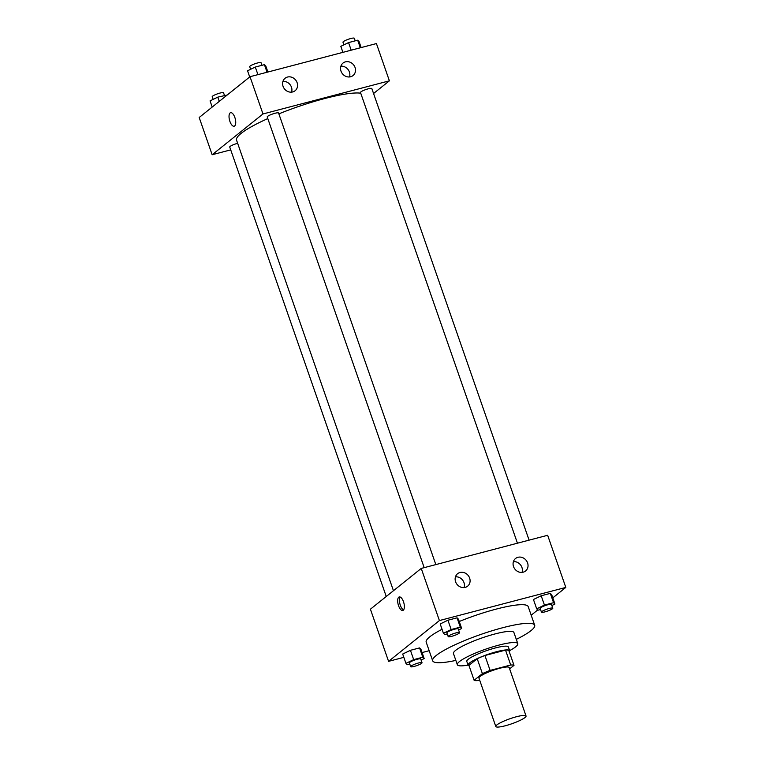 <?xml version="1.0" encoding="UTF-8"?>
<svg xmlns="http://www.w3.org/2000/svg" width="765" height="765" viewBox="0 0 765 765"><rect width="100%" height="100%" fill="white"/><g stroke="black" fill="none" stroke-linecap="round" stroke-linejoin="round"><path stroke-width="1.15" d="M496.877 724.924A16.008 2.677 -19.2 0 1 513.363 717.627A16.008 2.677 -19.2 0 1 526.033 715.973A16.008 2.677 -19.2 0 1 511.804 723.767A16.008 2.677 -19.2 0 1 495.806 726.501A16.008 2.677 -19.2 0 1 496.877 724.924M495.806 726.501L478.947 678.077A16.008 2.677 -19.2 0 1 480.009 676.499A16.008 2.677 -19.2 0 1 496.504 669.193A16.008 2.677 -19.2 0 1 509.174 667.549L526.033 715.973M474.118 680.286L468.926 665.378L477.207 658.732L482.399 673.63L474.118 680.286A21.497 3.595 -19.2 0 0 477.408 680.611L479.626 680.028M509.624 668.859L514.004 665.349A21.497 3.595 -19.2 0 0 510.714 665.015L490.107 670.417A21.497 3.595 -19.2 0 0 482.399 673.63M510.714 665.015L505.531 650.116L484.924 655.519L490.107 670.417M477.207 658.732A21.497 3.595 -19.2 0 1 484.924 655.519M505.531 650.116A21.497 3.595 -19.2 0 1 508.811 650.451L514.004 665.349M509.28 651.79A22.003 3.682 160.8 0 0 509.653 650.68A22.003 3.682 160.8 0 0 496.638 651.684A22.003 3.682 160.8 0 0 468.094 665.148A22.003 3.682 160.8 0 0 469.069 665.799M468.094 665.148L466.793 661.429A22.003 3.682 -19.2 0 1 468.257 659.258A22.003 3.682 -19.2 0 1 495.338 647.955A22.003 3.682 -19.2 0 1 508.352 646.951L509.653 650.68M509.633 650.623A32.006 5.355 160.8 0 0 517.8 643.661A32.006 5.355 160.8 0 0 498.866 645.125A32.006 5.355 160.8 0 0 457.346 664.718A32.006 5.355 160.8 0 0 468.075 665.101M517.8 643.661L513.908 632.492A32.006 5.355 160.8 0 0 494.974 633.956A32.006 5.355 160.8 0 0 453.454 653.54L457.346 664.718M516.298 639.358A54.009 9.037 160.8 0 0 534.687 625.254A54.009 9.037 160.8 0 0 502.739 627.721A54.009 9.037 160.8 0 0 432.674 660.778A54.009 9.037 160.8 0 0 455.844 660.415M459.249 621.505A54.009 9.037 -19.2 0 1 496.256 609.093A54.009 9.037 -19.2 0 1 528.204 606.626L534.687 625.254M432.674 660.778L426.191 642.151A54.009 9.037 -19.2 0 1 429.787 636.815A54.009 9.037 -19.2 0 1 442.055 629.308M552.799 597.876L565.813 587.424L439.406 620.568L388.572 661.352L403.834 657.345M422.089 652.564L429.165 650.709M531.187 615.203L537.805 609.906M458.598 629.987L461.678 628.495L458.436 619.181L457.049 617.824L447.927 620.224L440.191 623.963L443.432 633.277L444.819 634.634L447.276 633.984M551.861 605.536L554.941 604.044L551.699 594.73L550.312 593.372L541.19 595.763L533.454 599.511L536.695 608.825L538.082 610.174L540.549 609.533M421.094 660.071L424.183 658.579L420.932 649.265L419.555 647.917L410.432 650.307L402.686 654.046L405.938 663.36L407.315 664.718L409.782 664.068M439.406 620.568L421.238 568.424L547.654 535.28L565.813 587.424M421.238 568.424L370.413 609.198L388.572 661.352M403.49 601.73A7 2.945 75.3 0 1 402.792 610.48A7 2.945 75.3 0 1 398.173 604.455A7 2.945 75.3 0 1 399.244 596.939A7 2.945 75.3 0 1 403.49 601.73M400.21 597.044A7 2.945 -104.7 0 0 399.942 603.996A7 2.945 -104.7 0 0 403.585 609.915M517.962 557.293A8.004 7.134 -128.7 0 1 526.961 561.529A8.004 7.134 -128.7 0 1 525.565 570.986A8.004 7.134 -128.7 0 1 514.988 569.208A8.004 7.134 -128.7 0 1 515.543 558.498A8.004 7.134 -128.7 0 1 517.962 557.293M460.023 572.478A8.004 7.134 -128.7 0 1 469.022 576.724A8.004 7.134 -128.7 0 1 467.625 586.172A8.004 7.134 -128.7 0 1 457.049 584.403A8.004 7.134 -128.7 0 1 457.604 573.693A8.004 7.134 -128.7 0 1 460.023 572.478M522.046 572.383A8.004 7.134 51.3 0 0 513.411 561.625M464.106 587.577A8.004 7.134 51.3 0 0 455.471 576.82M393.449 590.714L236.548 140.148A68.018 11.379 -19.2 0 1 241.08 133.435A68.018 11.379 -19.2 0 1 267.798 118.575M278.862 113.861A68.018 11.379 -19.2 0 1 360.736 93.196M237.647 143.313A6.005 1.004 160.8 0 0 229.73 147.023L386.249 596.499M517.446 543.198L360.487 92.489A6.005 1.004 -19.2 0 1 360.889 91.896A6.005 1.004 -19.2 0 1 367.076 89.151A6.005 1.004 -19.2 0 1 371.828 88.539L529.093 540.147M424.183 567.649L267.224 116.94A6.005 1.004 -19.2 0 1 267.626 116.347A6.005 1.004 -19.2 0 1 273.813 113.612A6.005 1.004 -19.2 0 1 278.565 112.99L435.83 564.599M262.988 113.966L389.395 80.822L376.428 43.567L250.012 76.71L262.988 113.966L212.154 154.74L230.714 149.873M373.559 93.521L389.395 80.822M355.046 67.463A8.004 7.134 -128.7 0 1 353.028 75.553A8.004 7.134 -128.7 0 1 342.462 73.775A8.004 7.134 -128.7 0 1 343.016 63.065A8.004 7.134 -128.7 0 1 345.436 61.86A8.004 7.134 -128.7 0 1 355.046 67.463M283.06 86.34A8.004 7.134 -128.7 0 1 285.077 78.26A8.004 7.134 -128.7 0 1 287.487 77.045A8.004 7.134 -128.7 0 1 296.495 81.291A8.004 7.134 -128.7 0 1 295.089 90.739A8.004 7.134 -128.7 0 1 283.06 86.34M250.012 76.71L199.187 117.494L212.154 154.74M349.519 76.949A8.004 7.134 51.3 0 0 340.884 66.192M291.58 92.144A8.004 7.134 51.3 0 0 282.945 81.386M230.609 112.675A7 2.945 -104.7 0 0 230.112 112.933A7 2.945 75.3 0 1 230.609 112.685A7 2.945 75.3 0 1 235.228 118.709A7 2.945 75.3 0 1 234.157 126.225A7 2.945 75.3 0 1 229.71 120.822A7 2.945 75.3 0 1 230.112 112.933A7 2.945 -104.7 0 0 229.71 120.822A7 2.945 -104.7 0 0 234.157 126.225M227.195 95.013L217.796 97.136L210.059 100.875L212.201 107.043M217.796 97.136L219.268 101.372M213.139 99.383L212.211 96.734A6.005 1.004 -19.2 0 1 212.613 96.141A6.005 1.004 -19.2 0 1 218.8 93.407A6.005 1.004 -19.2 0 1 223.552 92.785L224.451 95.386M267.893 72.025L265.799 66.01L264.413 64.652L255.29 67.052L247.554 70.791L249.706 76.959M264.413 64.652L267.061 72.245M255.29 67.052L257.939 74.635M250.633 69.299L249.715 66.651A6.005 1.004 -19.2 0 1 250.117 66.058A6.005 1.004 -19.2 0 1 256.294 63.323A6.005 1.004 -19.2 0 1 261.047 62.701L261.955 65.302M361.166 47.573L359.062 41.559L357.685 40.201L348.563 42.591L340.817 46.34L342.911 52.355M357.685 40.201L360.325 47.793M348.563 42.591L351.202 50.184M343.906 44.848L342.978 42.199A6.005 1.004 -19.2 0 1 343.38 41.606A6.005 1.004 -19.2 0 1 349.567 38.872A6.005 1.004 -19.2 0 1 354.31 38.25L355.218 40.851M424.183 658.579L422.796 657.231L413.674 659.621L405.938 663.36M410.69 666.669L409.39 662.949A6.005 1.004 -19.2 0 1 409.791 662.356A6.005 1.004 -19.2 0 1 415.969 659.612A6.005 1.004 -19.2 0 1 420.721 659L422.022 662.72A6.005 1.004 -19.2 0 1 416.686 665.646A6.005 1.004 -19.2 0 1 410.69 666.669A6.005 1.004 -19.2 0 1 411.082 666.076A6.005 1.004 -19.2 0 1 417.269 663.341A6.005 1.004 -19.2 0 1 422.022 662.72M420.932 649.265L419.555 647.917L422.796 657.231M419.555 647.917L410.432 650.307L413.674 659.621M410.432 650.307L402.686 654.046M461.678 628.495L460.291 627.137L451.168 629.528L443.432 633.277M448.185 636.585L446.884 632.856A6.005 1.004 -19.2 0 1 447.286 632.263A6.005 1.004 -19.2 0 1 453.473 629.528A6.005 1.004 -19.2 0 1 458.225 628.916L459.516 632.636A6.005 1.004 -19.2 0 1 454.18 635.562A6.005 1.004 -19.2 0 1 448.185 636.585A6.005 1.004 -19.2 0 1 448.586 635.992A6.005 1.004 -19.2 0 1 454.773 633.257A6.005 1.004 -19.2 0 1 459.516 632.636M458.436 619.181L457.049 617.824L460.291 627.137M457.049 617.824L447.927 620.224L451.168 629.528M447.927 620.224L440.191 623.963M554.941 604.044L553.564 602.686L544.441 605.077L536.695 608.825M541.448 612.134L540.157 608.404A6.005 1.004 -19.2 0 1 540.559 607.812A6.005 1.004 -19.2 0 1 546.736 605.077A6.005 1.004 -19.2 0 1 551.489 604.455L552.789 608.185A6.005 1.004 -19.2 0 1 547.453 611.111A6.005 1.004 -19.2 0 1 541.448 612.134A6.005 1.004 -19.2 0 1 541.85 611.541A6.005 1.004 -19.2 0 1 548.036 608.806A6.005 1.004 -19.2 0 1 552.789 608.185M551.699 594.73L550.312 593.372L553.564 602.686M550.312 593.372L541.19 595.763L544.441 605.077M541.19 595.763L533.454 599.511"/></g></svg>
